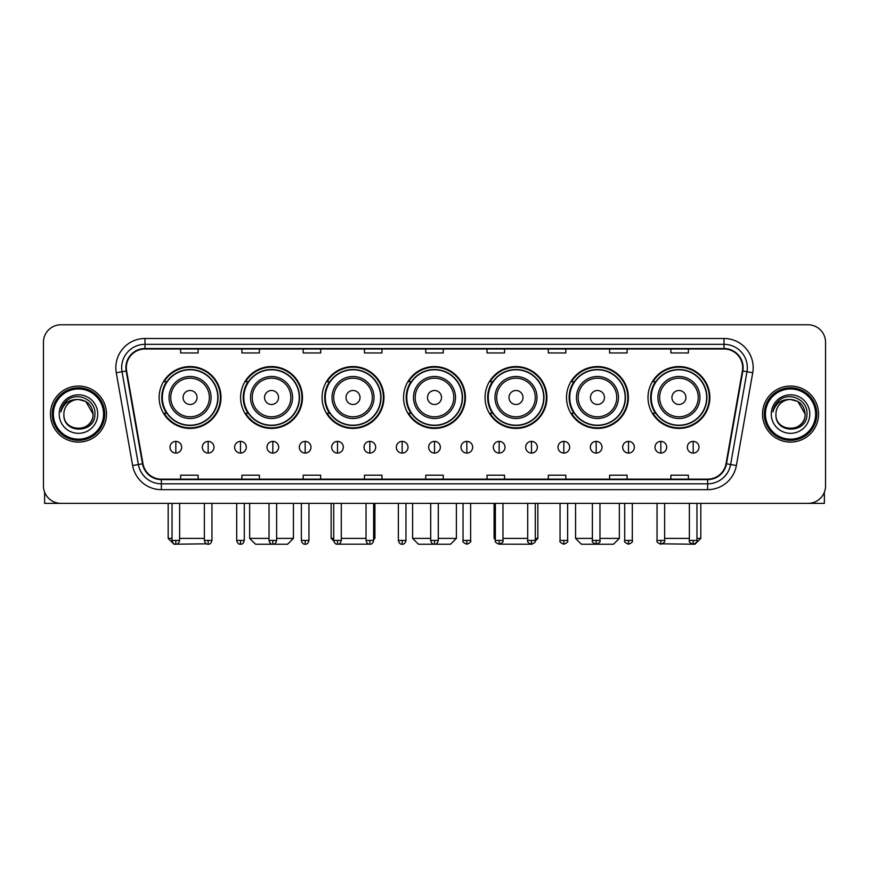 <?xml version="1.0" encoding="UTF-8"?>
<svg xmlns="http://www.w3.org/2000/svg" width="869" height="869" viewBox="0 0 869 869"><rect width="100%" height="100%" fill="white"/><g stroke="black" fill="none" stroke-linecap="round" stroke-linejoin="round"><path stroke-width="1.3" d="M648.002 397.491A30.936 30.936 0 0 0 678.939 428.428A30.936 30.936 0 0 0 709.864 397.491A30.936 30.936 0 0 0 678.939 366.566A30.936 30.936 0 0 0 648.002 397.491M566.523 397.491A30.936 30.936 0 0 0 597.459 428.428A30.936 30.936 0 0 0 628.396 397.491A30.936 30.936 0 0 0 597.459 366.566A30.936 30.936 0 0 0 566.523 397.491M485.043 397.491A30.936 30.936 0 0 0 515.98 428.428A30.936 30.936 0 0 0 546.916 397.491A30.936 30.936 0 0 0 515.98 366.566A30.936 30.936 0 0 0 485.043 397.491M403.564 397.491A30.936 30.936 0 0 0 434.5 428.428A30.936 30.936 0 0 0 465.436 397.491A30.936 30.936 0 0 0 434.5 366.566A30.936 30.936 0 0 0 403.564 397.491M322.084 397.491A30.936 30.936 0 0 0 353.02 428.428A30.936 30.936 0 0 0 383.957 397.491A30.936 30.936 0 0 0 353.02 366.566A30.936 30.936 0 0 0 322.084 397.491M240.604 397.491A30.936 30.936 0 0 0 271.541 428.428A30.936 30.936 0 0 0 302.477 397.491A30.936 30.936 0 0 0 271.541 366.566A30.936 30.936 0 0 0 240.604 397.491M159.136 397.491A30.936 30.936 0 0 0 190.061 428.428A30.936 30.936 0 0 0 220.998 397.491A30.936 30.936 0 0 0 190.061 366.566A30.936 30.936 0 0 0 159.136 397.491M166.555 413.253A28.308 28.308 0 0 1 166.555 381.741M248.023 413.253A28.308 28.308 0 0 1 248.023 381.741M329.503 413.253A28.308 28.308 0 0 1 329.503 381.741M410.983 413.253A28.308 28.308 0 0 1 410.983 381.741M492.462 413.253A28.308 28.308 0 0 1 492.462 381.741M573.942 413.253A28.308 28.308 0 0 1 573.942 381.741M655.422 413.253A28.308 28.308 0 0 1 655.422 381.741M43.45 342.277L43.45 485.858A17.51 17.51 0 0 0 60.96 503.368L808.04 503.368A17.51 17.51 0 0 0 825.55 485.858L825.55 342.277A17.51 17.51 0 0 0 808.04 324.778L60.96 324.778A17.51 17.51 0 0 0 43.45 342.277L43.45 485.858M50.456 414.068A28.014 28.014 0 0 0 78.471 442.093A28.014 28.014 0 0 0 106.485 414.068A28.014 28.014 0 0 0 78.471 386.053A28.014 28.014 0 0 0 50.456 414.068A28.014 28.014 0 0 0 78.471 442.093A28.014 28.014 0 0 0 106.485 414.068A28.014 28.014 0 0 0 78.471 386.053A28.014 28.014 0 0 0 50.456 414.068M762.515 414.068A28.014 28.014 0 0 0 790.529 442.093A28.014 28.014 0 0 0 818.544 414.068A28.014 28.014 0 0 0 790.529 386.053A28.014 28.014 0 0 0 762.515 414.068A28.014 28.014 0 0 0 790.529 442.093A28.014 28.014 0 0 0 818.544 414.068A28.014 28.014 0 0 0 790.529 386.053A28.014 28.014 0 0 0 762.515 414.068M126.331 367.674A18.673 18.673 0 0 1 145.004 348.99L723.996 348.99A18.673 18.673 0 0 1 742.387 370.911L726.028 463.72A18.673 18.673 0 0 1 707.627 479.145L161.373 479.145A18.673 18.673 0 0 1 142.972 463.72L126.613 370.911A18.673 18.673 0 0 1 126.331 367.674M125.864 367.674A19.14 19.14 0 0 0 126.157 370.998L142.516 463.796A19.14 19.14 0 0 0 161.373 479.612L707.627 479.612A19.14 19.14 0 0 0 726.484 463.796L742.843 370.998A19.14 19.14 0 0 0 723.996 348.523L145.004 348.523A19.14 19.14 0 0 0 125.864 367.674M116.272 372.736A29.188 29.188 0 0 1 145.004 338.486L723.996 338.486A29.188 29.188 0 0 1 752.728 372.736L736.369 465.545A29.188 29.188 0 0 1 707.627 489.66L161.373 489.66A29.188 29.188 0 0 1 132.631 465.545L116.272 372.736L122.018 371.726A23.344 23.344 0 0 1 145.004 344.33L723.996 344.33A23.344 23.344 0 0 1 746.982 371.726L730.623 464.524A23.344 23.344 0 0 1 707.627 483.816L161.373 483.816A23.344 23.344 0 0 1 138.377 464.524L122.018 371.726A23.344 23.344 0 0 1 121.66 367.674M808.04 324.778L60.96 324.778M60.96 503.368L808.04 503.368M825.55 485.858L825.55 342.277M726.484 463.796L730.623 464.524L746.982 371.726L752.728 372.736M425.745 348.99L425.745 352.944L443.255 352.944L443.255 348.99M364.459 348.99L364.459 352.944L381.969 352.944L381.969 348.99M303.172 348.99L303.172 352.944L320.683 352.944L320.683 348.99M241.897 348.99L241.897 352.944L259.407 352.944L259.407 348.99M180.611 348.99L180.611 352.944L198.121 352.944L198.121 348.99M487.031 348.99L487.031 352.944L504.541 352.944L504.541 348.99M548.317 348.99L548.317 352.944L565.828 352.944L565.828 348.99M609.593 348.99L609.593 352.944L627.103 352.944L627.103 348.99M670.879 348.99L670.879 352.944L688.389 352.944L688.389 348.99M443.255 479.145L443.255 475.202L425.745 475.202L425.745 479.145M381.969 479.145L381.969 475.202L364.459 475.202L364.459 479.145M320.683 479.145L320.683 475.202L303.172 475.202L303.172 479.145M259.407 479.145L259.407 475.202L241.897 475.202L241.897 479.145M198.121 479.145L198.121 475.202L180.611 475.202L180.611 479.145M504.541 479.145L504.541 475.202L487.031 475.202L487.031 479.145M565.828 479.145L565.828 475.202L548.317 475.202L548.317 479.145M627.103 479.145L627.103 475.202L609.593 475.202L609.593 479.145M688.389 479.145L688.389 475.202L670.879 475.202L670.879 479.145M44.612 492.147L44.612 503.368L112.318 503.368M103.563 414.068A25.092 25.092 0 0 0 78.471 388.975A25.092 25.092 0 0 0 53.367 414.068A25.092 25.092 0 0 0 78.471 439.171A25.092 25.092 0 0 0 103.563 414.068M104.736 414.068A26.266 26.266 0 0 0 78.471 387.802A26.266 26.266 0 0 0 52.205 414.068A26.266 26.266 0 0 0 78.471 440.333A26.266 26.266 0 0 0 104.736 414.068M93.059 414.068C92.19 405.204 87.335 400.348 78.471 399.479L85.77 401.435L93.059 414.068L85.77 401.435L78.471 399.479L85.77 401.435L93.059 414.068L85.77 401.435L78.471 399.479L85.77 401.435L93.059 414.068C93.95 432.892 62.981 432.892 63.882 414.068C62.579 434.326 95.59 433.87 94.906 414.068C95.992 400.174 77.775 391.343 67.282 400.294C63.622 403.346 61.482 407.235 60.852 411.949C63.6 403.259 69.477 399.099 78.471 399.479L85.77 401.435L93.059 414.068C93.95 432.892 62.981 432.892 63.882 414.068C62.981 432.892 93.95 432.892 93.059 414.068C93.95 432.892 62.981 432.892 63.882 414.068C62.981 432.892 93.95 432.892 93.059 414.068C93.95 432.892 62.981 432.892 63.882 414.068C62.981 432.892 93.95 432.892 93.059 414.068C93.95 432.892 62.981 432.892 63.882 414.068C62.981 432.892 93.95 432.892 93.059 414.068C93.95 432.892 62.981 432.892 63.882 414.068C62.981 432.892 93.95 432.892 93.059 414.068C93.95 432.892 62.981 432.892 63.882 414.068C62.981 432.892 93.95 432.892 93.059 414.068C93.95 432.892 62.981 432.892 63.882 414.068A14.588 14.588 0 0 1 78.471 399.479L85.77 401.435L93.059 414.068C93.646 425.397 79.079 432.925 70.193 426.092M59.211 414.068A19.259 19.259 0 0 0 78.471 433.338A19.259 19.259 0 0 0 97.73 414.068A19.259 19.259 0 0 0 78.471 394.808A19.259 19.259 0 0 0 59.211 414.068M67.271 400.294L62.97 405.41M62.709 405.91L63.089 405.204L62.709 405.91M206.496 543.842L174.017 544.222L168.173 538.389L172.029 538.389M179.622 538.389L204.367 538.389M197.067 397.491A7.006 7.006 0 0 0 190.061 390.496A7.006 7.006 0 0 0 183.066 397.491A7.006 7.006 0 0 0 190.061 404.498A7.006 7.006 0 0 0 197.067 397.491M211.08 397.491A21.008 21.008 0 0 0 190.061 376.483A21.008 21.008 0 0 0 169.053 397.491A21.008 21.008 0 0 0 190.061 418.51A21.008 21.008 0 0 0 211.08 397.491A21.008 21.008 0 0 1 190.061 418.51A21.008 21.008 0 0 1 169.053 397.491M217.793 397.491A27.721 27.721 0 0 0 190.061 369.77A27.721 27.721 0 0 0 162.34 397.491A27.721 27.721 0 0 0 190.061 425.223A27.721 27.721 0 0 0 217.793 397.491M220.411 397.491A30.35 30.35 0 0 1 164.122 413.253L166.935 413.253A27.982 27.982 0 0 0 208.582 418.478A27.982 27.982 0 0 0 208.582 376.516A27.982 27.982 0 0 0 166.935 381.741L164.122 381.741A30.35 30.35 0 0 1 220.411 397.491M276.624 538.389L293.429 538.389L287.596 544.222L255.497 544.222L249.653 538.389L269.032 538.389M278.547 397.491A7.006 7.006 0 0 0 271.541 390.496A7.006 7.006 0 0 0 264.534 397.491A7.006 7.006 0 0 0 271.541 404.498A7.006 7.006 0 0 0 278.547 397.491M292.56 397.491A21.008 21.008 0 0 0 271.541 376.483A21.008 21.008 0 0 0 250.533 397.491A21.008 21.008 0 0 0 271.541 418.51A21.008 21.008 0 0 0 292.56 397.491A21.008 21.008 0 0 1 271.541 418.51A21.008 21.008 0 0 1 250.533 397.491M299.262 397.491A27.721 27.721 0 0 0 271.541 369.77A27.721 27.721 0 0 0 243.82 397.491A27.721 27.721 0 0 0 271.541 425.223A27.721 27.721 0 0 0 299.262 397.491M301.891 397.491A30.35 30.35 0 0 1 245.601 413.253L248.415 413.253A27.982 27.982 0 0 0 290.061 418.478A27.982 27.982 0 0 0 290.061 376.516A27.982 27.982 0 0 0 248.415 381.741L245.601 381.741A30.35 30.35 0 0 1 301.891 397.491M369.14 544.168L336.933 544.19M341.289 538.389L366.034 538.389M373.627 538.389L374.908 538.389L373.627 539.671M360.027 397.491A7.006 7.006 0 0 0 353.02 390.496A7.006 7.006 0 0 0 346.014 397.491A7.006 7.006 0 0 0 353.02 404.498A7.006 7.006 0 0 0 360.027 397.491M374.028 397.491A21.008 21.008 0 0 0 353.02 376.483A21.008 21.008 0 0 0 332.012 397.491A21.008 21.008 0 0 0 353.02 418.51A21.008 21.008 0 0 0 374.028 397.491A21.008 21.008 0 0 1 353.02 418.51A21.008 21.008 0 0 1 332.012 397.491M380.741 397.491A27.721 27.721 0 0 0 353.02 369.77A27.721 27.721 0 0 0 325.299 397.491A27.721 27.721 0 0 0 353.02 425.223A27.721 27.721 0 0 0 380.741 397.491M331.132 503.368L331.132 538.389L333.707 538.389M383.37 397.491A30.35 30.35 0 0 1 327.081 413.253L329.894 413.253A27.982 27.982 0 0 0 371.541 418.478A27.982 27.982 0 0 0 371.541 376.516A27.982 27.982 0 0 0 329.894 381.741L327.081 381.741A30.35 30.35 0 0 1 383.37 397.491M438.291 538.389L456.388 538.389L450.555 544.222L418.445 544.222L412.612 538.389L430.709 538.389M441.506 397.491A7.006 7.006 0 0 0 434.5 390.496A7.006 7.006 0 0 0 427.494 397.491A7.006 7.006 0 0 0 434.5 404.498A7.006 7.006 0 0 0 441.506 397.491M455.508 397.491A21.008 21.008 0 0 0 434.5 376.483A21.008 21.008 0 0 0 413.492 397.491A21.008 21.008 0 0 0 434.5 418.51A21.008 21.008 0 0 0 455.508 397.491A21.008 21.008 0 0 1 434.5 418.51A21.008 21.008 0 0 1 413.492 397.491M462.221 397.491A27.721 27.721 0 0 0 434.5 369.77A27.721 27.721 0 0 0 406.779 397.491A27.721 27.721 0 0 0 434.5 425.223A27.721 27.721 0 0 0 462.221 397.491M464.85 397.491A30.35 30.35 0 0 1 408.56 413.253L411.374 413.253A27.982 27.982 0 0 0 453.021 418.478A27.982 27.982 0 0 0 453.021 376.516A27.982 27.982 0 0 0 411.374 381.741L408.56 381.741A30.35 30.35 0 0 1 464.85 397.491M532.034 544.222L499.86 544.168M502.966 538.389L527.711 538.389M535.293 538.389L537.868 538.389L535.25 541.007M522.986 397.491A7.006 7.006 0 0 0 515.98 390.496A7.006 7.006 0 0 0 508.973 397.491A7.006 7.006 0 0 0 515.98 404.498A7.006 7.006 0 0 0 522.986 397.491M536.988 397.491A21.008 21.008 0 0 0 515.98 376.483A21.008 21.008 0 0 0 494.972 397.491A21.008 21.008 0 0 0 515.98 418.51A21.008 21.008 0 0 0 536.988 397.491A21.008 21.008 0 0 1 515.98 418.51A21.008 21.008 0 0 1 494.972 397.491M543.701 397.491A27.721 27.721 0 0 0 515.98 369.77A27.721 27.721 0 0 0 488.259 397.491A27.721 27.721 0 0 0 515.98 425.223A27.721 27.721 0 0 0 543.701 397.491M494.092 503.368L494.092 538.389L495.373 538.389M546.329 397.491A30.35 30.35 0 0 1 490.04 413.253L492.853 413.253A27.982 27.982 0 0 0 534.489 418.478A27.982 27.982 0 0 0 534.489 376.516A27.982 27.982 0 0 0 492.853 381.741L490.04 381.741A30.35 30.35 0 0 1 546.329 397.491M599.968 538.389L619.347 538.389L613.503 544.222L581.404 544.222L575.571 538.389L592.376 538.389M604.466 397.491A7.006 7.006 0 0 0 597.459 390.496A7.006 7.006 0 0 0 590.453 397.491A7.006 7.006 0 0 0 597.459 404.498A7.006 7.006 0 0 0 604.466 397.491M618.467 397.491A21.008 21.008 0 0 0 597.459 376.483A21.008 21.008 0 0 0 576.44 397.491A21.008 21.008 0 0 0 597.459 418.51A21.008 21.008 0 0 0 618.467 397.491A21.008 21.008 0 0 1 597.459 418.51A21.008 21.008 0 0 1 576.44 397.491M625.18 397.491A27.721 27.721 0 0 0 597.459 369.77A27.721 27.721 0 0 0 569.738 397.491A27.721 27.721 0 0 0 597.459 425.223A27.721 27.721 0 0 0 625.18 397.491M627.809 397.491A30.35 30.35 0 0 1 571.52 413.253L574.333 413.253A27.982 27.982 0 0 0 615.969 418.478A27.982 27.982 0 0 0 615.969 376.516A27.982 27.982 0 0 0 574.333 381.741L571.52 381.741A30.35 30.35 0 0 1 627.809 397.491M696.971 538.389L700.827 538.389L694.983 544.222L662.504 543.842M664.633 538.389L689.378 538.389M685.934 397.491A7.006 7.006 0 0 0 678.939 390.496A7.006 7.006 0 0 0 671.933 397.491A7.006 7.006 0 0 0 678.939 404.498A7.006 7.006 0 0 0 685.934 397.491M699.947 397.491A21.008 21.008 0 0 0 678.939 376.483A21.008 21.008 0 0 0 657.92 397.491A21.008 21.008 0 0 0 678.939 418.51A21.008 21.008 0 0 0 699.947 397.491A21.008 21.008 0 0 1 678.939 418.51A21.008 21.008 0 0 1 657.92 397.491M706.66 397.491A27.721 27.721 0 0 0 678.939 369.77A27.721 27.721 0 0 0 651.207 397.491A27.721 27.721 0 0 0 678.939 425.223A27.721 27.721 0 0 0 706.66 397.491M709.289 397.491A30.35 30.35 0 0 1 652.999 413.253L655.813 413.253A27.982 27.982 0 0 0 697.449 418.478A27.982 27.982 0 0 0 697.449 376.516A27.982 27.982 0 0 0 655.813 381.741L652.999 381.741A30.35 30.35 0 0 1 709.289 397.491M175.82 441.387A5.833 5.833 0 0 0 169.987 447.22A5.833 5.833 0 0 0 175.82 453.064A5.833 5.833 0 0 0 181.664 447.22A5.833 5.833 0 0 0 175.82 441.387L175.82 453.064A5.833 5.833 0 0 0 181.664 447.22A5.833 5.833 0 0 0 175.82 441.387M208.158 441.387A5.833 5.833 0 0 0 202.325 447.22A5.833 5.833 0 0 0 208.158 453.064A5.833 5.833 0 0 0 213.991 447.22A5.833 5.833 0 0 0 208.158 441.387L208.158 453.064A5.833 5.833 0 0 0 213.991 447.22A5.833 5.833 0 0 0 208.158 441.387M240.496 441.387A5.833 5.833 0 0 0 234.652 447.22A5.833 5.833 0 0 0 240.496 453.064A5.833 5.833 0 0 0 246.329 447.22A5.833 5.833 0 0 0 240.496 441.387L240.496 453.064A5.833 5.833 0 0 0 246.329 447.22A5.833 5.833 0 0 0 240.496 441.387M272.823 441.387A5.833 5.833 0 0 0 266.989 447.22A5.833 5.833 0 0 0 272.823 453.064A5.833 5.833 0 0 0 278.667 447.22A5.833 5.833 0 0 0 272.823 441.387L272.823 453.064A5.833 5.833 0 0 0 278.667 447.22A5.833 5.833 0 0 0 272.823 441.387M305.16 441.387A5.833 5.833 0 0 0 299.327 447.22A5.833 5.833 0 0 0 305.16 453.064A5.833 5.833 0 0 0 310.993 447.22A5.833 5.833 0 0 0 305.16 441.387L305.16 453.064A5.833 5.833 0 0 0 310.993 447.22A5.833 5.833 0 0 0 305.16 441.387M337.498 441.387A5.833 5.833 0 0 0 331.665 447.22A5.833 5.833 0 0 0 337.498 453.064A5.833 5.833 0 0 0 343.331 447.22A5.833 5.833 0 0 0 337.498 441.387L337.498 453.064A5.833 5.833 0 0 0 343.331 447.22A5.833 5.833 0 0 0 337.498 441.387M369.836 441.387A5.833 5.833 0 0 0 363.992 447.22A5.833 5.833 0 0 0 369.836 453.064A5.833 5.833 0 0 0 375.669 447.22A5.833 5.833 0 0 0 369.836 441.387L369.836 453.064A5.833 5.833 0 0 0 375.669 447.22A5.833 5.833 0 0 0 369.836 441.387M402.162 441.387A5.833 5.833 0 0 0 396.329 447.22A5.833 5.833 0 0 0 402.162 453.064A5.833 5.833 0 0 0 408.006 447.22A5.833 5.833 0 0 0 402.162 441.387L402.162 453.064A5.833 5.833 0 0 0 408.006 447.22A5.833 5.833 0 0 0 402.162 441.387M434.5 441.387A5.833 5.833 0 0 0 428.667 447.22A5.833 5.833 0 0 0 434.5 453.064A5.833 5.833 0 0 0 440.333 447.22A5.833 5.833 0 0 0 434.5 441.387L434.5 453.064A5.833 5.833 0 0 0 440.333 447.22A5.833 5.833 0 0 0 434.5 441.387M466.838 441.387A5.833 5.833 0 0 0 460.994 447.22A5.833 5.833 0 0 0 466.838 453.064A5.833 5.833 0 0 0 472.671 447.22A5.833 5.833 0 0 0 466.838 441.387L466.838 453.064A5.833 5.833 0 0 0 472.671 447.22A5.833 5.833 0 0 0 466.838 441.387M499.164 441.387A5.833 5.833 0 0 0 493.331 447.22A5.833 5.833 0 0 0 499.164 453.064A5.833 5.833 0 0 0 505.008 447.22A5.833 5.833 0 0 0 499.164 441.387L499.164 453.064A5.833 5.833 0 0 0 505.008 447.22A5.833 5.833 0 0 0 499.164 441.387M531.502 441.387A5.833 5.833 0 0 0 525.669 447.22A5.833 5.833 0 0 0 531.502 453.064A5.833 5.833 0 0 0 537.335 447.22A5.833 5.833 0 0 0 531.502 441.387L531.502 453.064A5.833 5.833 0 0 0 537.335 447.22A5.833 5.833 0 0 0 531.502 441.387M563.84 441.387A5.833 5.833 0 0 0 558.007 447.22A5.833 5.833 0 0 0 563.84 453.064A5.833 5.833 0 0 0 569.673 447.22A5.833 5.833 0 0 0 563.84 441.387L563.84 453.064A5.833 5.833 0 0 0 569.673 447.22A5.833 5.833 0 0 0 563.84 441.387M596.177 441.387A5.833 5.833 0 0 0 590.333 447.22A5.833 5.833 0 0 0 596.177 453.064A5.833 5.833 0 0 0 602.011 447.22A5.833 5.833 0 0 0 596.177 441.387L596.177 453.064A5.833 5.833 0 0 0 602.011 447.22A5.833 5.833 0 0 0 596.177 441.387M628.504 441.387A5.833 5.833 0 0 0 622.671 447.22A5.833 5.833 0 0 0 628.504 453.064A5.833 5.833 0 0 0 634.348 447.22A5.833 5.833 0 0 0 628.504 441.387L628.504 453.064A5.833 5.833 0 0 0 634.348 447.22A5.833 5.833 0 0 0 628.504 441.387M660.842 441.387A5.833 5.833 0 0 0 655.009 447.22A5.833 5.833 0 0 0 660.842 453.064A5.833 5.833 0 0 0 666.675 447.22A5.833 5.833 0 0 0 660.842 441.387L660.842 453.064A5.833 5.833 0 0 0 666.675 447.22A5.833 5.833 0 0 0 660.842 441.387M693.18 441.387A5.833 5.833 0 0 0 687.336 447.22A5.833 5.833 0 0 0 693.18 453.064A5.833 5.833 0 0 0 699.013 447.22A5.833 5.833 0 0 0 693.18 441.387L693.18 453.064A5.833 5.833 0 0 0 699.013 447.22A5.833 5.833 0 0 0 693.18 441.387M824.388 492.147L824.388 503.368L756.682 503.368M815.633 414.068A25.092 25.092 0 0 0 790.529 388.975A25.092 25.092 0 0 0 765.437 414.068A25.092 25.092 0 0 0 790.529 439.171A25.092 25.092 0 0 0 815.633 414.068M816.795 414.068A26.266 26.266 0 0 0 790.529 387.802A26.266 26.266 0 0 0 764.264 414.068A26.266 26.266 0 0 0 790.529 440.333A26.266 26.266 0 0 0 816.795 414.068M775.941 414.068A14.588 14.588 0 0 1 790.529 399.479L797.829 401.435L805.118 414.068L797.829 401.435L790.529 399.479L797.829 401.435L805.118 414.068L797.829 401.435L790.529 399.479L797.829 401.435L805.118 414.068L797.829 401.435L790.529 399.479L797.829 401.435L805.118 414.068C806.019 432.892 775.05 432.892 775.941 414.068C774.637 434.326 807.649 433.87 806.964 414.068C808.051 400.174 789.834 391.343 779.341 400.294C775.68 403.346 773.54 407.235 772.91 411.949C775.659 403.259 781.535 399.099 790.529 399.479L797.829 401.435L805.118 414.068C806.019 432.892 775.05 432.892 775.941 414.068C775.05 432.892 806.019 432.892 805.118 414.068C806.019 432.892 775.05 432.892 775.941 414.068C775.05 432.892 806.019 432.892 805.118 414.068C806.019 432.892 775.05 432.892 775.941 414.068C775.05 432.892 806.019 432.892 805.118 414.068C806.019 432.892 775.05 432.892 775.941 414.068C775.05 432.892 806.019 432.892 805.118 414.068C806.019 432.892 775.05 432.892 775.941 414.068C775.05 432.892 806.019 432.892 805.118 414.068C805.704 425.397 791.138 432.925 782.252 426.092M790.529 399.479C799.393 400.348 804.259 405.204 805.118 414.068M771.27 414.068A19.259 19.259 0 0 0 790.529 433.338A19.259 19.259 0 0 0 809.789 414.068A19.259 19.259 0 0 0 790.529 394.808A19.259 19.259 0 0 0 771.27 414.068M779.341 400.294L775.039 405.41M774.768 405.91L775.159 405.204L774.768 405.91M723.996 338.486L723.996 348.523M122.018 371.726L126.157 370.998M161.373 489.66L161.373 479.612M707.627 479.612L707.627 489.66M132.631 465.545L142.516 463.796M742.843 370.998L746.982 371.726M145.004 338.486L145.004 348.523M730.623 464.524L736.369 465.545M209.364 397.491A19.303 19.303 0 0 0 190.061 378.189A19.303 19.303 0 0 0 170.758 397.491A19.303 19.303 0 0 0 190.061 416.794A19.303 19.303 0 0 0 209.364 397.491M290.843 397.491A19.303 19.303 0 0 0 271.541 378.189A19.303 19.303 0 0 0 252.238 397.491A19.303 19.303 0 0 0 271.541 416.794A19.303 19.303 0 0 0 290.843 397.491M372.323 397.491A19.303 19.303 0 0 0 353.02 378.189A19.303 19.303 0 0 0 333.718 397.491A19.303 19.303 0 0 0 353.02 416.794A19.303 19.303 0 0 0 372.323 397.491M453.803 397.491A19.303 19.303 0 0 0 434.5 378.189A19.303 19.303 0 0 0 415.197 397.491A19.303 19.303 0 0 0 434.5 416.794A19.303 19.303 0 0 0 453.803 397.491M535.282 397.491A19.303 19.303 0 0 0 515.98 378.189A19.303 19.303 0 0 0 496.677 397.491A19.303 19.303 0 0 0 515.98 416.794A19.303 19.303 0 0 0 535.282 397.491M616.762 397.491A19.303 19.303 0 0 0 597.459 378.189A19.303 19.303 0 0 0 578.157 397.491A19.303 19.303 0 0 0 597.459 416.794A19.303 19.303 0 0 0 616.762 397.491M698.241 397.491A19.303 19.303 0 0 0 678.939 378.189A19.303 19.303 0 0 0 659.636 397.491A19.303 19.303 0 0 0 678.939 416.794A19.303 19.303 0 0 0 698.241 397.491M175.82 540.431L172.029 540.431C172.692 543.136 173.952 544.407 175.82 544.222L175.82 540.431L179.622 540.431L179.622 503.368M208.158 540.431L204.367 540.431C205.03 543.136 206.29 544.407 208.158 544.222L208.158 540.431L211.949 540.431L211.949 503.368M240.496 540.431L236.694 540.431C237.356 543.136 238.627 544.407 240.496 544.222L240.496 540.431L244.287 540.431L244.287 503.368M272.823 540.431L269.032 540.431C269.694 543.136 270.965 544.407 272.823 544.222L272.823 540.431L276.624 540.431L276.624 503.368M305.16 540.431L301.369 540.431C302.032 543.136 303.292 544.407 305.16 544.222L305.16 540.431L308.951 540.431L308.951 503.368M337.498 540.431L333.707 540.431C334.369 543.136 335.63 544.407 337.498 544.222L337.498 540.431L341.289 540.431L341.289 503.368M369.836 540.431L366.034 540.431C366.696 543.136 367.967 544.407 369.836 544.222L369.836 540.431L373.627 540.431L373.627 503.368M402.162 540.431L398.371 540.431C399.034 543.136 400.294 544.407 402.162 544.222L402.162 540.431L405.964 540.431L405.964 503.368M434.5 540.431L430.709 540.431C431.372 543.136 432.632 544.407 434.5 544.222L434.5 540.431L438.291 540.431L438.291 503.368M466.838 540.431L463.036 540.431C462.275 541.648 463.535 542.908 466.838 544.222L466.838 540.431L470.629 540.431L470.629 503.368M499.164 540.431L495.373 540.431C494.602 541.648 495.873 542.908 499.164 544.222L499.164 540.431L502.966 540.431L502.966 503.368M531.502 540.431L527.711 540.431C526.94 541.648 528.2 542.908 531.502 544.222L531.502 540.431L535.293 540.431L535.293 503.368M563.84 540.431L560.049 540.431C559.278 541.648 560.538 542.908 563.84 544.222L563.84 540.431L567.631 540.431L567.631 503.368M596.177 540.431L592.376 540.431C591.604 541.648 592.875 542.908 596.177 544.222L596.177 540.431L599.968 540.431L599.968 503.368M628.504 540.431L624.713 540.431C623.942 541.648 625.213 542.908 628.504 544.222L628.504 540.431L632.306 540.431L632.306 503.368M660.842 540.431L657.051 540.431C656.28 541.648 657.54 542.908 660.842 544.222L660.842 540.431L664.633 540.431L664.633 503.368M693.18 540.431L689.378 540.431C688.617 541.648 689.877 542.908 693.18 544.222L693.18 540.431L696.971 540.431L696.971 503.368M168.173 503.368L168.173 538.389M293.429 503.368L293.429 538.389M249.653 503.368L249.653 538.389M374.908 503.368L374.908 538.389M333.75 541.007L331.132 538.389M456.388 503.368L456.388 538.389M412.612 503.368L412.612 538.389M537.868 503.368L537.868 538.389M495.373 539.671L494.092 538.389M619.347 503.368L619.347 538.389M575.571 503.368L575.571 538.389M700.827 503.368L700.827 538.389M172.029 540.431L172.029 503.368M179.622 540.431C178.96 543.136 177.689 544.407 175.82 544.222M204.367 540.431L204.367 503.368M211.949 540.431C211.286 543.136 210.026 544.407 208.158 544.222M236.694 540.431L236.694 503.368M244.287 540.431C243.624 543.136 242.364 544.407 240.496 544.222M269.032 540.431L269.032 503.368M276.624 540.431C275.962 543.136 274.691 544.407 272.823 544.222M301.369 540.431L301.369 503.368M308.951 540.431C308.289 543.136 307.029 544.407 305.16 544.222M333.707 540.431L333.707 503.368M341.289 540.431C340.626 543.136 339.366 544.407 337.498 544.222M366.034 540.431L366.034 503.368M373.627 540.431C372.964 543.136 371.693 544.407 369.836 544.222M398.371 540.431L398.371 503.368M405.964 540.431C405.302 543.136 404.031 544.407 402.162 544.222M430.709 540.431L430.709 503.368M438.291 540.431C437.628 543.136 436.368 544.407 434.5 544.222M463.036 540.431L463.036 503.368M470.629 540.431C471.4 541.648 470.129 542.908 466.838 544.222M495.373 540.431L495.373 503.368M502.966 540.431C503.738 541.648 502.467 542.908 499.164 544.222M527.711 540.431L527.711 503.368M535.293 540.431C536.064 541.648 534.804 542.908 531.502 544.222M560.049 540.431L560.049 503.368M567.631 540.431C568.402 541.648 567.142 542.908 563.84 544.222M592.376 540.431L592.376 503.368M599.968 540.431C600.74 541.648 599.469 542.908 596.177 544.222M624.713 540.431L624.713 503.368M632.306 540.431C633.066 541.648 631.806 542.908 628.504 544.222M657.051 540.431L657.051 503.368M664.633 540.431C665.404 541.648 664.144 542.908 660.842 544.222M689.378 540.431L689.378 503.368M696.971 540.431C697.742 541.648 696.471 542.908 693.18 544.222"/></g></svg>
